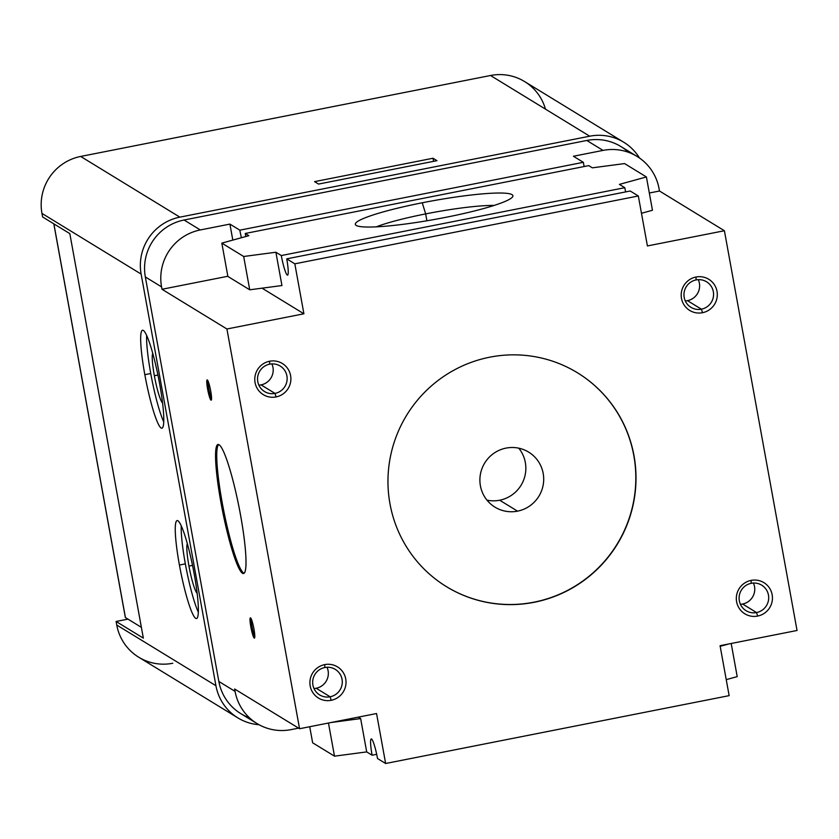<?xml version="1.0" encoding="UTF-8"?>
<svg xmlns="http://www.w3.org/2000/svg" width="839" height="839" viewBox="0 0 839 839"><rect width="100%" height="100%" fill="white"/><g stroke="black" fill="none" stroke-linecap="round" stroke-linejoin="round"><path stroke-width="1.26" d="M287.798 274.94L287.253 275.045A18.259 2.349 -101.2 0 0 287.546 275.119A18.259 2.349 -101.2 0 0 286.718 258.852L630.215 191.009L638.332 195.98L647.414 245.942L638.332 195.98L294.825 263.824L286.718 258.852A18.259 2.349 78.8 0 1 287.253 275.045L287.798 274.94M377.519 758.529A18.259 2.349 -101.2 0 0 371.572 739.033A18.259 2.349 -101.2 0 0 371.278 738.96A18.259 2.349 -101.2 0 0 372.107 755.215L376.69 754.313L372.107 755.215L366.695 751.912L334.488 756.17L312.643 742.798L334.488 756.17L328.458 723.029L334.488 756.17L366.695 751.912L372.107 755.215A18.259 2.349 78.8 0 1 371.572 739.033A18.259 2.349 78.8 0 1 377.519 758.529L385.636 763.5L376.554 713.528L385.636 763.5L377.519 758.529M245.754 236.535A18.259 2.349 -101.2 0 0 245.24 233.473L588.737 165.629L592.344 167.831L588.737 165.629L245.24 233.473L248.847 235.686L221.832 243.121L243.677 256.493L275.895 252.235L281.306 255.549L624.803 187.695A18.259 2.349 -101.2 0 0 625.642 191.911A18.259 2.349 78.8 0 1 624.803 187.695L619.402 184.391L624.803 187.695L281.306 255.549A18.259 2.349 -101.2 0 0 287.253 275.045A18.259 2.349 78.8 0 1 281.306 255.549L275.895 252.235L281.946 285.543L275.895 252.235L243.677 256.493L221.832 243.121L248.847 235.686L245.24 233.473A18.259 2.349 78.8 0 1 245.754 236.535M425.656 213.903L422.258 202.776A80.093 9.344 -10.3 0 0 356.061 225.334A80.093 9.344 -10.3 0 0 445.981 217.291A80.093 9.344 -10.3 0 0 512.577 196.892A80.093 9.344 -10.3 0 0 422.258 202.776L425.656 213.903A69.668 8.128 -10.3 0 0 376.292 226.845A69.668 8.128 169.7 0 1 425.656 213.903L426.904 220.783L425.656 213.903A69.668 8.128 169.7 0 1 494.171 205.429A69.668 8.128 -10.3 0 0 425.656 213.903M242.45 573.247L243.635 573.016A65.746 8.453 78.8 0 1 223.373 508.906A65.746 8.453 78.8 0 1 218.664 444.555A65.746 8.453 -101.2 0 0 223.373 508.906A65.746 8.453 -101.2 0 0 243.635 573.016L242.45 573.247A65.746 8.453 -101.2 0 0 243.52 573.498A65.746 8.453 -101.2 0 0 239.807 511.171A65.746 8.453 -101.2 0 0 219.105 444.754A65.746 8.453 -101.2 0 0 218.035 444.502A65.746 8.453 -101.2 0 0 221.748 506.84A65.746 8.453 -101.2 0 0 242.45 573.247A65.746 8.453 78.8 0 1 221.045 503.043A65.746 8.453 78.8 0 1 219.105 444.754A65.746 8.453 78.8 0 1 240.52 514.957A65.746 8.453 78.8 0 1 242.45 573.247M210.998 400.14L210.998 400.14A10.351 1.332 -101.2 0 0 211.166 400.182A10.351 1.332 -101.2 0 0 210.579 390.376A10.351 1.332 -101.2 0 0 207.317 379.92A10.351 1.332 -101.2 0 0 207.149 379.878A10.351 1.332 -101.2 0 0 207.736 389.695A10.351 1.332 -101.2 0 0 210.998 400.14A10.351 1.332 78.8 0 1 207.621 389.097A10.351 1.332 78.8 0 1 207.317 379.92A10.351 1.332 78.8 0 1 210.694 390.974A10.351 1.332 78.8 0 1 210.998 400.14M211.533 398.965A10.351 1.332 78.8 0 1 209.037 390.062A10.351 1.332 78.8 0 1 207.967 380.864A10.351 1.332 -101.2 0 0 209.037 390.062A10.351 1.332 -101.2 0 0 211.533 398.965M254.238 638.08L254.238 638.08A10.351 1.332 -101.2 0 0 254.406 638.122A10.351 1.332 -101.2 0 0 253.818 628.317A10.351 1.332 -101.2 0 0 250.557 617.861A10.351 1.332 -101.2 0 0 250.389 617.819A10.351 1.332 -101.2 0 0 250.976 627.635A10.351 1.332 -101.2 0 0 254.238 638.08A10.351 1.332 78.8 0 1 250.871 627.037A10.351 1.332 78.8 0 1 250.557 617.861A10.351 1.332 78.8 0 1 253.934 628.914A10.351 1.332 78.8 0 1 254.238 638.08M254.783 636.906A10.351 1.332 78.8 0 1 252.277 628.002A10.351 1.332 78.8 0 1 251.207 618.804A10.351 1.332 -101.2 0 0 252.277 628.002A10.351 1.332 -101.2 0 0 254.783 636.906M696.097 279.932L696.003 277.017A18.259 17.986 121.5 0 0 681.478 298.369A18.259 17.986 121.5 0 0 702.495 312.706L701.414 309.192A14.966 14.745 -58.5 0 1 684.194 297.436A14.966 14.745 -58.5 0 1 696.097 279.932A14.966 14.745 121.5 0 0 690.948 307.326A14.966 14.745 121.5 0 0 701.414 309.192L687.477 300.656A14.966 14.745 -58.5 0 1 685.285 300.928A14.966 14.745 121.5 0 0 698.289 279.67A14.966 14.745 -58.5 0 1 687.477 300.656L701.414 309.192A14.966 14.745 121.5 0 0 706.574 281.789A14.966 14.745 121.5 0 0 696.097 279.932A14.966 14.745 -58.5 0 1 713.328 291.689A14.966 14.745 -58.5 0 1 701.414 309.192L702.495 312.706A18.259 17.986 121.5 0 0 717.02 291.353A18.259 17.986 121.5 0 0 696.003 277.017L696.097 279.932M751.23 583.304L751.136 580.389A18.259 17.986 121.5 0 0 736.611 601.741A18.259 17.986 121.5 0 0 757.627 616.078L756.547 612.564A14.966 14.745 -58.5 0 1 739.327 600.808A14.966 14.745 -58.5 0 1 751.23 583.304A14.966 14.745 121.5 0 0 746.081 610.698A14.966 14.745 121.5 0 0 756.547 612.564L742.609 604.028A14.966 14.745 -58.5 0 1 740.418 604.3A14.966 14.745 121.5 0 0 753.422 583.042A14.966 14.745 -58.5 0 1 742.609 604.028L756.547 612.564A14.966 14.745 121.5 0 0 761.707 585.171A14.966 14.745 121.5 0 0 751.23 583.304A14.966 14.745 -58.5 0 1 768.461 595.061A14.966 14.745 -58.5 0 1 756.547 612.564L757.627 616.078A18.259 17.986 121.5 0 0 772.153 594.725A18.259 17.986 121.5 0 0 751.136 580.389L751.23 583.304M269.686 364.157L269.581 361.242A18.259 17.986 121.5 0 0 255.066 382.594A18.259 17.986 121.5 0 0 276.073 396.931L275.003 393.407A14.966 14.745 -58.5 0 1 257.783 381.661A14.966 14.745 -58.5 0 1 269.686 364.157A14.966 14.745 121.5 0 0 264.526 391.551A14.966 14.745 121.5 0 0 275.003 393.407L261.065 384.881A14.966 14.745 -58.5 0 1 258.873 385.143A14.966 14.745 121.5 0 0 271.878 363.895A14.966 14.745 -58.5 0 1 261.065 384.881L275.003 393.407A14.966 14.745 121.5 0 0 280.153 366.014A14.966 14.745 121.5 0 0 269.686 364.157A14.966 14.745 -58.5 0 1 286.907 375.903A14.966 14.745 -58.5 0 1 275.003 393.407L276.073 396.931A18.259 17.986 121.5 0 0 290.598 375.578A18.259 17.986 121.5 0 0 269.581 361.242L269.686 364.157M324.819 667.529L324.714 664.614A18.259 17.986 121.5 0 0 310.189 685.966A18.259 17.986 121.5 0 0 331.206 700.303L330.136 696.789A14.966 14.745 -58.5 0 1 312.905 685.033A14.966 14.745 -58.5 0 1 324.819 667.529A14.966 14.745 121.5 0 0 319.659 694.923A14.966 14.745 121.5 0 0 330.136 696.789L316.188 688.253A14.966 14.745 -58.5 0 1 313.996 688.525A14.966 14.745 121.5 0 0 327.011 667.267A14.966 14.745 -58.5 0 1 316.188 688.253L330.136 696.789A14.966 14.745 121.5 0 0 335.285 669.386A14.966 14.745 121.5 0 0 324.819 667.529A14.966 14.745 -58.5 0 1 342.039 679.286A14.966 14.745 -58.5 0 1 330.136 696.789L331.206 700.303A18.259 17.986 121.5 0 0 345.731 678.95A18.259 17.986 121.5 0 0 324.714 664.614L324.819 667.529M517.537 511.15L499.677 500.222A32.26 31.777 -58.5 0 1 486.977 500.149A32.26 31.777 121.5 0 0 499.677 500.222L517.537 511.15A32.26 31.777 -58.5 0 1 480.411 485.823A32.26 31.777 -58.5 0 1 506.074 448.099A32.26 31.777 121.5 0 0 494.958 507.144A32.26 31.777 121.5 0 0 543.148 485.194A32.26 31.777 121.5 0 0 506.074 448.099A32.26 31.777 -58.5 0 1 543.19 473.427A32.26 31.777 -58.5 0 1 517.537 511.15M534.254 602.276L534.076 602.161A125.399 123.501 -58.5 0 1 446.442 586.639A125.399 123.501 121.5 0 0 534.076 602.161L534.254 602.276A125.399 123.501 121.5 0 0 633.823 501.365A125.399 123.501 121.5 0 0 577.442 372.768A125.399 123.501 121.5 0 0 489.714 357.194A125.399 123.501 121.5 0 0 390.145 458.104A125.399 123.501 121.5 0 0 446.526 586.702A125.399 123.501 121.5 0 0 534.254 602.276A125.399 123.501 -58.5 0 1 389.978 503.83A125.399 123.501 -58.5 0 1 489.714 357.194A125.399 123.501 -58.5 0 1 633.99 455.64A125.399 123.501 -58.5 0 1 534.254 602.276M194.208 574.096A49.921 6.418 -101.2 0 0 177.144 520.6A49.921 6.418 -101.2 0 0 179.42 565.046L185.346 563.871A49.921 6.418 78.8 0 1 181.234 525.759A49.921 6.418 -101.2 0 0 185.346 563.871A49.921 6.418 -101.2 0 0 198.319 612.208A49.921 6.418 78.8 0 1 185.346 563.871L179.42 565.046A49.921 6.418 -101.2 0 0 196.483 618.542A49.921 6.418 -101.2 0 0 194.208 574.096A49.921 6.418 78.8 0 1 195.676 618.343A49.921 6.418 78.8 0 1 179.42 565.046A49.921 6.418 78.8 0 1 177.952 520.788A49.921 6.418 78.8 0 1 194.208 574.096M187.349 543.703A25.569 3.293 -101.2 0 0 188.953 566.084L192.519 565.381L188.953 566.084A25.569 3.293 -101.2 0 0 197.144 593.288A25.569 3.293 78.8 0 1 188.953 566.084A25.569 3.293 78.8 0 1 187.349 543.703M159.62 383.738A49.921 6.418 -101.2 0 0 142.546 330.241A49.921 6.418 -101.2 0 0 144.832 374.687L150.747 373.523A49.921 6.418 78.8 0 1 146.647 335.411A49.921 6.418 -101.2 0 0 150.747 373.523A49.921 6.418 -101.2 0 0 163.72 421.86A49.921 6.418 78.8 0 1 150.747 373.523L144.832 374.687A49.921 6.418 -101.2 0 0 161.896 428.184A49.921 6.418 -101.2 0 0 159.62 383.738A49.921 6.418 78.8 0 1 161.088 427.995A49.921 6.418 78.8 0 1 144.832 374.687A49.921 6.418 78.8 0 1 143.354 330.44A49.921 6.418 78.8 0 1 159.62 383.738M152.761 353.355A25.569 3.293 -101.2 0 0 154.355 375.725L157.931 375.023L154.355 375.725A25.569 3.293 -101.2 0 0 162.556 402.94A25.569 3.293 78.8 0 1 154.355 375.725A25.569 3.293 78.8 0 1 152.761 353.355M172.782 663.261A48.704 47.959 -58.5 0 1 116.757 625.034L116.107 621.468L127.958 619.13L116.107 621.468L143.343 638.133L69.826 233.63L42.6 216.965L69.826 233.63L143.343 638.133L116.107 621.468L116.757 625.034L215.938 685.725L141.13 274.091L41.95 213.4L42.6 216.965L41.95 213.4L141.13 274.091A48.704 47.959 -58.5 0 1 179.861 217.144L589.702 136.201L490.521 75.5L80.68 156.453L179.861 217.144L80.68 156.453A48.704 47.959 121.5 0 0 41.95 213.4A48.704 47.959 -58.5 0 1 80.68 156.453L490.521 75.5L589.702 136.201A48.704 47.959 -58.5 0 1 623.765 142.242A48.704 47.959 -58.5 0 1 639.496 158.026A48.704 47.959 121.5 0 0 589.702 136.201L179.861 217.144A48.704 47.959 121.5 0 0 141.13 274.091L215.938 685.725L116.757 625.034A48.704 47.959 121.5 0 0 138.718 657.22L237.898 717.911A48.704 47.959 -58.5 0 1 215.938 685.725A48.704 47.959 121.5 0 0 259.041 724.728A48.704 47.959 -58.5 0 1 237.898 717.911M577.347 372.715A125.399 123.501 -58.5 0 1 633.634 501.313A125.399 123.501 -58.5 0 1 534.076 602.161A125.399 123.501 121.5 0 0 633.634 501.313A125.399 123.501 121.5 0 0 577.347 372.715M518.775 448.183A32.26 31.777 -58.5 0 1 499.677 500.222A32.26 31.777 121.5 0 0 518.775 448.183M318.526 184.066L436.972 160.668L433.008 158.246L314.562 181.633L318.526 184.066L314.562 181.633L433.008 158.246L433.574 161.34L433.008 158.246L436.972 160.668L318.526 184.066M584.164 166.531A18.259 2.349 78.8 0 1 583.336 162.315L239.828 230.169A18.259 2.349 -101.2 0 0 241.422 237.731A18.259 2.349 78.8 0 1 239.828 230.169L229.907 224.097L232.812 240.101L229.907 224.097L239.828 230.169L583.336 162.315A18.259 2.349 -101.2 0 0 584.164 166.531M637.095 156.453L620.86 146.521A48.704 47.959 121.5 0 0 586.797 140.47L603.021 150.401A48.704 47.959 -58.5 0 1 637.095 156.453A48.704 47.959 -58.5 0 1 659.055 188.628L659.485 191.009L649.323 193.012L659.485 191.009L724.403 230.735L647.414 245.942L724.403 230.735L797.05 630.477L720.061 645.684L797.05 630.477L724.403 230.735L659.485 191.009L659.055 188.628A48.704 47.959 121.5 0 0 603.021 150.401L573.415 156.253L583.336 162.315L573.415 156.253L603.021 150.401L586.797 140.47L184.066 220.017L200.301 229.949L229.907 224.097L200.301 229.949A48.704 47.959 121.5 0 0 161.56 286.886L162 289.266L226.918 328.993L299.565 728.734L376.554 713.528L299.565 728.734L234.637 689.008L235.077 691.388A48.704 47.959 121.5 0 0 291.102 729.615L298.59 728.137L291.102 729.615A48.704 47.959 -58.5 0 1 257.038 723.575A48.704 47.959 -58.5 0 1 235.077 691.388L234.637 689.008L299.565 728.734L226.918 328.993L303.907 313.786L294.825 263.824L303.907 313.786L226.918 328.993L162 289.266L227.851 276.262L162 289.266L161.56 286.886L145.336 276.954L218.843 681.457L235.077 691.388L218.843 681.457A48.704 47.959 121.5 0 0 240.803 713.643L257.038 723.575M619.402 184.391L646.408 176.945L624.562 163.584L592.344 167.831L624.562 163.584L646.408 176.945L619.402 184.391M422.258 202.776A80.093 9.344 169.7 0 1 512.042 194.648A80.093 9.344 169.7 0 1 445.981 217.291A80.093 9.344 169.7 0 1 356.197 225.429A80.093 9.344 169.7 0 1 422.258 202.776M720.061 645.684L729.143 695.646L385.636 763.5L729.143 695.646L720.061 645.684M737.208 676.622L726.228 679.642L737.208 676.622L731.189 643.482L737.208 676.622M358.263 717.146L360.644 718.593L366.695 751.912L360.644 718.593L331.185 722.494L360.644 718.593L358.263 717.146M262.051 288.176L303.907 313.786L262.051 288.176M227.883 276.44L221.832 243.121L227.883 276.44L249.728 289.801L243.677 256.493L249.728 289.801L281.946 285.543L249.728 289.801L227.883 276.44M641.478 213.284L652.459 210.253L646.408 176.945L652.459 210.253L641.478 213.284M309.717 726.731L312.643 742.798L309.717 726.731M728.85 643.943L720.177 646.334L728.85 643.943M324.714 664.614A18.259 17.986 -58.5 0 1 345.731 678.95A18.259 17.986 -58.5 0 1 331.206 700.303A18.259 17.986 -58.5 0 1 310.189 685.966A18.259 17.986 -58.5 0 1 324.714 664.614M269.581 361.242A18.259 17.986 -58.5 0 1 290.598 375.578A18.259 17.986 -58.5 0 1 276.073 396.931A18.259 17.986 -58.5 0 1 255.066 382.594A18.259 17.986 -58.5 0 1 269.581 361.242M751.136 580.389A18.259 17.986 -58.5 0 1 772.153 594.725A18.259 17.986 -58.5 0 1 757.627 616.078A18.259 17.986 -58.5 0 1 736.611 601.741A18.259 17.986 -58.5 0 1 751.136 580.389M696.003 277.017A18.259 17.986 -58.5 0 1 717.02 291.353A18.259 17.986 -58.5 0 1 702.495 312.706A18.259 17.986 -58.5 0 1 681.478 298.369A18.259 17.986 -58.5 0 1 696.003 277.017M630.215 191.009L286.718 258.852L294.825 263.824L638.332 195.98L630.215 191.009M161.56 286.886A48.704 47.959 -58.5 0 1 200.301 229.949L184.066 220.017A48.704 47.959 121.5 0 0 145.336 276.954L161.56 286.886M623.765 142.242L524.585 81.551A48.704 47.959 121.5 0 0 490.521 75.5A48.704 47.959 -58.5 0 1 545.476 109.133M249.424 717.775A48.704 47.959 -58.5 0 1 218.843 681.457L145.336 276.954A48.704 47.959 -58.5 0 1 184.066 220.017L586.797 140.47A48.704 47.959 -58.5 0 1 628.474 152.31M125.389 617.368A7.31 0.849 -10.3 0 0 125.347 617.483A7.31 0.849 -10.3 0 0 125.431 617.577L53.874 223.866L125.431 617.577A7.31 0.849 169.7 0 1 125.389 617.368M141.382 627.341L125.431 617.577L141.382 627.341M125.347 617.483L53.811 223.824"/></g></svg>
